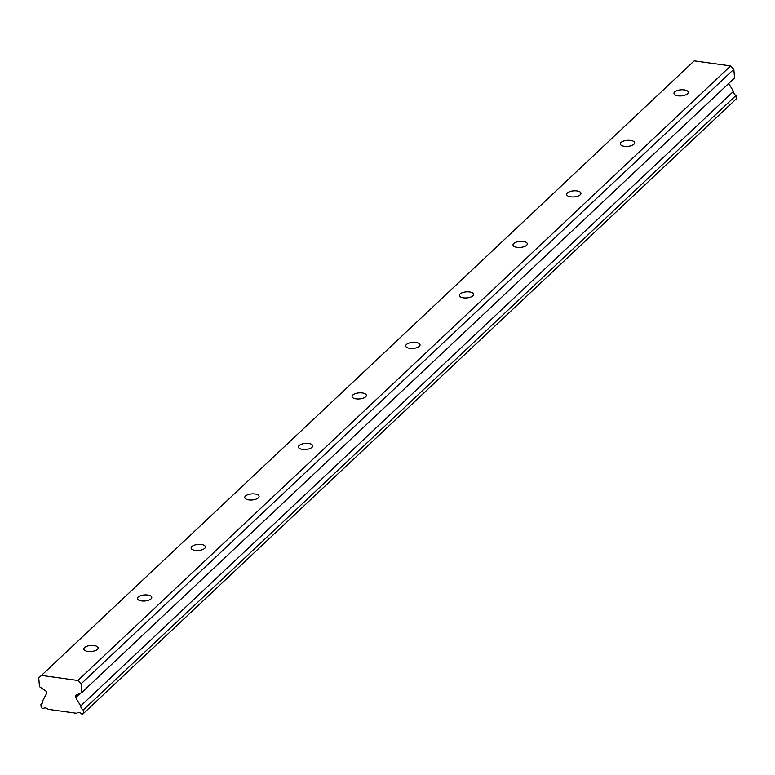 <?xml version="1.0" encoding="UTF-8"?>
<svg xmlns="http://www.w3.org/2000/svg" width="775" height="775" viewBox="0 0 775 775"><rect width="100%" height="100%" fill="white"/><g stroke="black" fill="none" stroke-linecap="round" stroke-linejoin="round"><path stroke-width="1.16" d="M84.523 647.59A7.178 3.032 -4.7 0 0 83.807 649.072A7.178 3.032 -4.7 0 0 89.483 651.552A7.178 3.032 -4.7 0 0 97.408 649.373A7.178 3.032 -4.7 0 0 98.125 647.89A7.178 3.032 -4.7 0 0 92.448 645.41A7.178 3.032 -4.7 0 0 84.523 647.59M674.676 91.963A7.178 3.032 -4.7 0 0 673.959 93.446A7.178 3.032 -4.7 0 0 679.627 95.935A7.178 3.032 -4.7 0 0 687.551 93.756A7.178 3.032 -4.7 0 0 688.268 92.273A7.178 3.032 -4.7 0 0 682.601 89.784A7.178 3.032 -4.7 0 0 674.676 91.963M621.027 142.474A7.178 3.032 -4.7 0 0 620.31 143.956A7.178 3.032 -4.7 0 0 625.977 146.446A7.178 3.032 -4.7 0 0 633.902 144.266A7.178 3.032 -4.7 0 0 634.618 142.784A7.178 3.032 -4.7 0 0 628.951 140.294A7.178 3.032 -4.7 0 0 621.027 142.474M567.377 192.985A7.178 3.032 -4.7 0 0 566.661 194.467A7.178 3.032 -4.7 0 0 572.328 196.957A7.178 3.032 -4.7 0 0 580.252 194.777A7.178 3.032 -4.7 0 0 580.969 193.295A7.178 3.032 -4.7 0 0 575.302 190.805A7.178 3.032 -4.7 0 0 567.377 192.985M513.728 243.495A7.178 3.032 -4.7 0 0 513.011 244.977A7.178 3.032 -4.7 0 0 518.678 247.467A7.178 3.032 -4.7 0 0 526.603 245.287A7.178 3.032 -4.7 0 0 527.32 243.805A7.178 3.032 -4.7 0 0 521.653 241.316A7.178 3.032 -4.7 0 0 513.728 243.495M460.069 294.006A7.178 3.032 -4.7 0 0 459.362 295.488A7.178 3.032 -4.7 0 0 465.029 297.978A7.178 3.032 -4.7 0 0 472.953 295.798A7.178 3.032 -4.7 0 0 473.67 294.316A7.178 3.032 -4.7 0 0 468.003 291.826A7.178 3.032 -4.7 0 0 460.069 294.006M406.42 344.517A7.178 3.032 -4.7 0 0 405.713 345.999A7.178 3.032 -4.7 0 0 411.38 348.488A7.178 3.032 -4.7 0 0 419.304 346.309A7.178 3.032 -4.7 0 0 420.021 344.827A7.178 3.032 -4.7 0 0 414.344 342.337A7.178 3.032 -4.7 0 0 406.42 344.517M352.77 395.027A7.178 3.032 -4.7 0 0 352.053 396.509A7.178 3.032 -4.7 0 0 357.73 398.999A7.178 3.032 -4.7 0 0 365.655 396.819A7.178 3.032 -4.7 0 0 366.372 395.337A7.178 3.032 -4.7 0 0 360.695 392.847A7.178 3.032 -4.7 0 0 352.77 395.027M299.121 445.538A7.178 3.032 -4.7 0 0 298.404 447.03A7.178 3.032 -4.7 0 0 304.081 449.51A7.178 3.032 -4.7 0 0 312.005 447.33A7.178 3.032 -4.7 0 0 312.722 445.848A7.178 3.032 -4.7 0 0 307.045 443.358A7.178 3.032 -4.7 0 0 299.121 445.538M245.472 496.048A7.178 3.032 -4.7 0 0 244.755 497.54A7.178 3.032 -4.7 0 0 250.432 500.02A7.178 3.032 -4.7 0 0 258.356 497.841A7.178 3.032 -4.7 0 0 259.073 496.358A7.178 3.032 -4.7 0 0 253.396 493.869A7.178 3.032 -4.7 0 0 245.472 496.048M191.822 546.569A7.178 3.032 -4.7 0 0 191.105 548.051A7.178 3.032 -4.7 0 0 196.782 550.531A7.178 3.032 -4.7 0 0 204.707 548.351A7.178 3.032 -4.7 0 0 205.423 546.869A7.178 3.032 -4.7 0 0 199.747 544.379A7.178 3.032 -4.7 0 0 191.822 546.569M138.173 597.079A7.178 3.032 -4.7 0 0 137.456 598.562A7.178 3.032 -4.7 0 0 143.133 601.042A7.178 3.032 -4.7 0 0 151.057 598.862A7.178 3.032 -4.7 0 0 151.774 597.38A7.178 3.032 -4.7 0 0 146.097 594.9A7.178 3.032 -4.7 0 0 138.173 597.079M42.596 702.586L40.901 704.175A4.224 3.381 -133.3 0 0 41.928 703.564A4.224 3.381 -133.3 0 0 42.819 701.017A4.224 3.381 -133.3 0 0 42.77 700.668L46.558 693.557A2.054 1.647 46.7 0 0 45.677 690.932L39.467 686.669L38.75 677.97L694.187 60.867L730.631 65.923L77.888 680.479L41.453 675.413M40.901 704.175L41.182 707.575L43.1 708.631A4.224 3.381 -133.3 0 1 48.205 709.338L76.618 713.281A4.224 3.381 -133.3 0 1 81.724 713.988L83.506 713.446L83.225 710.055L735.969 95.499L736.25 98.9L82.78 714.133M77.888 680.479L81.075 683.85L81.792 692.54L76.153 695.165A2.054 1.647 46.7 0 0 75.679 697.607L80.736 705.938A4.224 3.381 -133.3 0 0 83.225 710.055M730.631 65.923L733.818 69.295L81.075 683.85M733.818 69.295L734.535 77.994L81.792 692.54M728.694 83.487L733.479 91.382A4.224 3.381 -133.3 0 0 735.969 95.499M736.25 98.9L83.506 713.446M80.736 705.938L733.479 91.382M75.679 697.607L80.338 693.218"/></g></svg>
